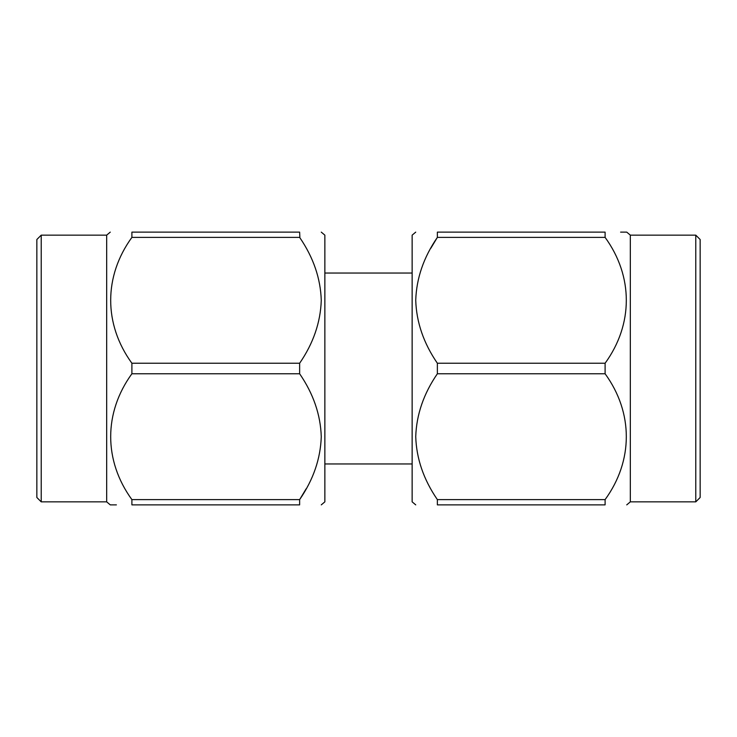 <?xml version="1.0" encoding="UTF-8"?>
<svg xmlns="http://www.w3.org/2000/svg" width="737" height="737" viewBox="0 0 737 737"><rect width="100%" height="100%" fill="white"/><g stroke="black" fill="none" stroke-linecap="round" stroke-linejoin="round"><path stroke-width="1.11" d="M321.268 504.873L324.86 501.851L324.86 235.149L321.268 232.127M41.217 235.149L36.85 239.507L36.85 497.493L41.217 501.851L41.217 235.149L106.672 235.149L110.264 232.127M41.217 501.851L106.672 501.851L106.672 235.149M116.391 504.873L110.264 504.873L106.672 501.851M131.895 499.612L299.637 499.612L299.637 504.873C327.947 504.873 327.947 504.873 299.637 504.873C327.947 504.873 327.947 504.873 299.637 504.873L131.895 504.873C103.613 504.863 103.613 504.863 131.895 504.873L131.895 499.612C103.53 460.542 103.705 412.573 131.895 373.76L131.895 363.24C103.53 324.179 103.705 276.209 131.895 237.388L131.895 232.127C103.613 232.137 103.613 232.137 131.895 232.127L299.637 232.127C327.947 232.127 327.947 232.127 299.637 232.127C327.947 232.127 327.947 232.127 299.637 232.127L299.876 237.765M306.168 488.76L299.637 499.612C313.317 479.713 320.521 458.773 321.268 436.783C320.595 414.793 313.382 393.788 299.637 373.76L131.895 373.76M131.895 363.24L299.637 363.24C313.317 343.341 320.521 322.401 321.268 300.41C320.595 278.429 313.382 257.416 299.637 237.388L131.895 237.388M299.637 373.76L299.637 363.24M324.86 273.04L412.14 273.04M412.14 463.96L324.86 463.96M695.783 501.851L700.15 497.493L700.15 239.507L695.783 235.149L695.783 501.851L630.328 501.851L626.736 504.873M695.783 235.149L630.328 235.149L630.328 501.851M605.105 237.388L437.363 237.388L437.363 232.127C409.053 232.127 409.053 232.127 437.363 232.127C409.053 232.127 409.053 232.127 437.363 232.127L605.105 232.127C633.387 232.137 633.387 232.137 605.105 232.127L605.105 237.388C633.47 276.458 633.295 324.427 605.105 363.24L605.105 373.76C633.47 412.821 633.295 460.791 605.105 499.612L605.105 504.873C633.387 504.863 633.387 504.863 605.105 504.873L437.363 504.873L437.363 499.612L605.105 499.612M620.609 232.127L626.736 232.127L630.328 235.149M430.832 248.24L437.345 237.415C423.683 257.287 416.479 278.227 415.732 300.217C416.405 322.207 423.618 343.212 437.363 363.24L605.105 363.24M605.105 373.76L437.363 373.76L437.363 363.24M437.363 373.76C423.683 393.659 416.479 414.599 415.732 436.59C416.405 458.571 423.618 479.584 437.363 499.612L437.345 499.585M437.363 504.873C409.053 504.873 409.053 504.873 437.363 504.873C409.053 504.873 409.053 504.873 437.363 504.873M415.732 232.127L412.14 235.149L412.14 501.851L415.732 504.873"/></g></svg>
